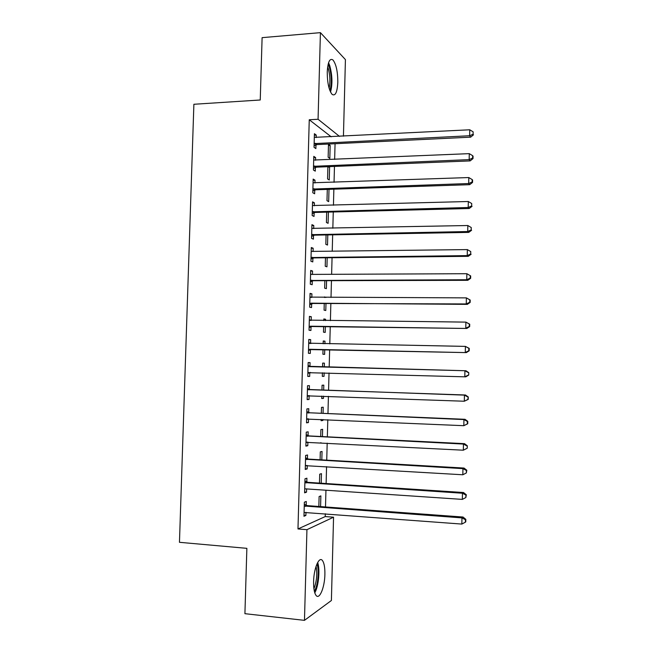 <?xml version="1.0" encoding="UTF-8"?>
<svg xmlns="http://www.w3.org/2000/svg" width="653" height="653" viewBox="0 0 653 653"><rect width="100%" height="100%" fill="white"/><g stroke="black" fill="none" stroke-linecap="round" stroke-linejoin="round"><path stroke-width="0.98" d="M313.603 581.578C313.815 568.241 319.17 555.883 322.435 560.552C324.182 562.984 324.998 567.588 324.892 574.371C324.721 587.308 319.472 600.164 316.036 595.397C314.313 592.989 313.505 588.377 313.603 581.578M327.243 72.001C327.847 61.986 329.732 57.954 332.908 59.921C336.14 64.067 337.781 71.528 337.813 82.311C337.25 92.318 335.348 96.35 332.124 94.399C328.932 90.343 327.308 82.882 327.243 72.001M331.21 136.812L309.253 119.76L297.98 528.946L325.251 516.564L325.325 513.764M325.504 506.957L325.945 490.174M326.125 483.53L326.565 466.634M326.737 460.153L327.186 443.142M327.349 436.833L327.798 419.708M327.961 413.553L328.418 396.322M328.573 390.331L329.03 372.977M329.185 367.149L329.643 349.796M329.798 343.878L330.247 326.704M330.41 320.647L330.851 303.661M331.014 297.474L331.455 280.668M331.626 274.342L332.059 257.723M332.23 251.266L332.663 234.827M332.834 228.24L333.267 211.98M333.446 205.254L333.863 189.182M334.05 182.326L334.467 166.425M334.646 159.438L335.062 143.717M325.251 516.564L333.552 517.2L331.398 600.499L304.469 620.35L306.934 529.673L333.552 517.2M304.469 620.35L244.916 613.681L246.867 548.34L179.461 542.308L193.884 104.276L260.245 99.991L262.106 37.654L320.419 32.65L345.421 59.611L343.437 136.191M321.203 483.212L321.456 473.645L319.709 474.192L319.472 483.098M306.804 481.963L306.91 478.2L304.992 478.796L304.608 492.835L306.526 492.15L306.616 488.868M322.443 436.588L322.631 429.315L320.892 429.617L320.713 436.498M321.17 442.832L320.541 442.799M308.069 435.567L308.167 431.821L306.265 432.147L305.882 446.121L307.792 445.713L307.889 442.146M323.676 390.159L323.806 385.156L322.076 385.213L321.945 390.102M323.513 396.142L323.455 398.387L321.725 398.518L321.79 396.077M309.326 389.368L309.424 385.637L307.53 385.703L307.155 399.612L309.049 399.473L309.147 395.734M323.251 341.152L324.974 341.176L323.251 340.997L323.178 343.756M324.974 341.176L324.9 343.788M324.745 349.698L324.623 354.359L322.9 354.244L323.023 349.665M308.787 339.617L310.673 339.65L308.796 339.446L308.42 353.297L310.297 353.42L310.404 349.706M310.673 339.65L310.575 343.364M324.419 297.376L326.133 297.376L324.427 296.952L324.41 297.45M325.969 303.637L325.79 310.502L324.076 310.151L324.247 303.629M310.036 293.85L311.922 293.85L310.053 293.385L309.677 307.188L311.546 307.571L311.644 303.865M311.922 293.85L311.824 297.417M327.186 257.772L326.949 266.824L325.243 266.236L325.472 257.796M311.285 248.271L313.162 248.246L311.301 247.52L310.926 261.265L312.787 261.91L312.893 258.221M313.162 248.246L313.073 251.503M328.402 212.103L328.1 223.318L326.41 222.493L326.688 212.143M312.518 202.887L314.395 202.83L312.55 201.85L312.175 215.531L314.028 216.437L314.126 212.764M314.395 202.83L314.313 205.785M327.879 167.095L329.594 167.029L329.03 166.646M329.594 167.029L329.251 179.991L327.569 178.93L327.896 166.695M313.75 157.691L315.628 157.61L313.791 156.369L313.416 169.992L315.26 171.159L315.358 167.503M315.628 157.61L315.554 160.263M315.383 166.45L315.366 167.152M314.371 135.163L316.24 135.073L314.411 133.702L314.036 147.3L315.872 148.59L315.97 144.942M316.24 135.073L316.174 137.571M316.003 143.799L315.979 144.566M330.165 145.456L328.492 144.207L328.149 157.218L329.822 158.393L330.165 145.456L328.459 145.537M313.138 180.269L315.007 180.195L313.171 179.085L312.795 192.741L314.64 193.77L314.738 190.113M315.007 180.195L314.934 183.003M314.77 189.141L314.754 189.786M329.006 189.337L328.679 201.638L326.99 200.691L327.292 189.394M311.905 225.554L313.775 225.514L311.93 224.665L311.554 238.369L313.407 239.145L313.505 235.472M313.775 225.514L313.693 228.623M327.79 234.917L327.52 245.055L325.831 244.344L326.076 234.949M310.665 271.036L312.542 271.028L310.681 270.432L310.306 284.202L312.167 284.716L312.273 281.019M312.542 271.028L312.452 274.44M326.582 280.684L326.369 288.642L324.663 288.169L324.859 280.684M309.416 316.705L311.301 316.721L309.424 316.395L309.049 330.222L310.926 330.475L311.024 326.761M311.301 316.721L311.195 320.435M323.831 319.244L325.553 319.26L323.839 318.95L323.798 320.582M325.553 319.26L325.521 320.599M325.357 326.647L325.202 332.41L323.488 332.173L323.635 326.622M308.167 362.57L310.053 362.619L308.167 362.546L307.783 376.43L309.677 376.422L309.775 372.7M310.053 362.619L309.946 366.341M322.664 363.101L324.394 363.15L322.664 363.084L322.566 366.978M324.394 363.15L324.288 367.019M324.133 372.839L324.043 376.348L322.313 376.357L322.411 372.79M308.698 412.443L308.796 408.705L306.902 408.9L306.518 422.842L308.42 422.564L308.518 418.859M323.055 413.349L323.219 407.211L321.488 407.39L321.333 413.276M322.892 419.487L322.868 420.467L321.129 420.72L321.17 419.414M307.432 458.741L307.539 454.986L305.628 455.451L305.245 469.45L307.163 468.911L307.253 465.483M321.823 459.875L322.043 451.46L320.305 451.884L320.092 459.777M306.175 505.234L306.273 501.463L304.355 502.198L303.971 516.262L305.898 515.446L305.979 512.303M320.582 506.597L320.868 495.88L319.113 496.549L318.852 506.467M297.98 528.946L306.934 529.673M309.253 119.76L318.068 119.262L320.419 32.65M339.495 136.387L318.068 119.262M307.792 376.365L309.677 376.422M322.313 376.299L324.043 376.348M307.163 399.399L309.049 399.473M321.725 398.322L323.455 398.387M306.526 422.483L308.42 422.564M321.145 420.393L322.868 420.467M305.898 445.615L307.792 445.713M305.269 468.797L307.163 468.911M304.633 492.019L306.526 492.15M303.996 515.299L305.898 515.446M315.268 143.276L317.097 144.591L470.642 137.171L469.646 135.742L314.134 143.627M473.099 134.24L473.147 131.857L473.099 134.24L469.646 135.742L469.76 129.784L314.305 137.367M317.097 144.591L314.077 145.815M470.642 137.171L473.49 134.812M473.147 131.857L469.76 129.784M314.656 165.976L316.485 167.16L470.168 160.899L469.164 159.618L313.522 166.319M472.617 158.083L473.017 158.597L473.066 156.222L472.666 155.692L472.617 158.083L469.164 159.618L469.287 153.643L313.693 160.042M316.485 167.16L313.464 168.368M470.168 160.899L473.017 158.597M472.666 155.692L469.287 153.643M314.036 188.717L315.872 189.778L469.695 184.677L468.683 183.534L312.901 189.052M472.143 181.983L472.543 182.44L472.592 180.057L472.192 179.591L472.143 181.983L468.683 183.534L468.805 177.551L313.073 182.767M315.872 189.778L312.844 190.962M469.695 184.677L472.543 182.44M472.192 179.591L468.805 177.551M328.132 64.304L329.332 67.128C331.7 75.879 331.887 83.706 329.904 90.612M329.104 88.212C330.41 81.707 330.075 74.956 328.092 67.977L327.659 66.826M330.532 92.065C332.638 84.082 332.361 75.25 329.724 65.578L328.573 62.753M314.77 592.826C318.623 586.459 320.223 569.351 317.66 562.511M316.942 563.972C319.464 569.759 317.946 585.912 314.346 591.226M313.922 588.761C316.713 581.431 317.431 573.938 316.068 566.29M313.416 211.515L315.26 212.437L469.213 208.511L468.201 207.507L312.273 211.841M471.67 205.932L471.719 203.532L471.67 205.932L468.201 207.507L468.323 201.508L312.452 205.54M315.26 212.437L312.232 213.604M469.213 208.511L472.062 206.332M471.719 203.532L468.323 201.508M312.795 234.354L314.64 235.153L468.74 232.395L467.719 231.537L311.652 234.672M471.188 229.938L471.237 227.53L471.188 229.938L467.719 231.537L467.842 225.522L311.824 228.362M314.64 235.153L311.612 236.296M468.74 232.395L471.588 230.28M471.237 227.53L467.842 225.522M312.167 257.241L314.02 257.911L468.258 256.327L467.238 255.617L311.032 257.551M470.707 253.993L470.756 251.585L470.707 253.993L467.238 255.617L467.36 249.593L311.644 251.405M314.02 257.911L310.991 259.037M311.203 251.16L312.012 251.495M468.258 256.327L471.107 254.278M470.756 251.585L467.36 249.593M311.546 280.178L313.407 280.717L467.777 280.317L466.748 279.745L310.404 280.48M470.225 278.105L470.633 278.333L470.682 275.925L470.274 275.688L470.225 278.105L466.748 279.745L466.871 273.713L311.293 274.399M313.407 280.717L310.371 281.818M310.583 273.925L311.783 274.44M467.777 280.317L470.633 278.333M470.274 275.688L466.871 273.713M310.918 303.163L467.295 304.363L466.266 303.939L309.775 303.457M469.744 302.266L466.266 303.939L466.389 297.882L470.201 300.029L469.793 299.849L469.744 302.266L470.152 302.437L470.201 300.029M309.946 297.107L466.389 297.882L469.793 299.849M312.787 303.572L309.742 304.657M309.963 296.748L311.505 297.417M467.295 304.363L470.152 302.437M310.289 326.198L466.813 328.459L309.147 326.484M469.262 326.484L465.777 328.181L465.899 322.117L469.719 324.182L469.311 324.059L469.262 326.484L469.67 326.598L469.719 324.182M309.326 320.117L465.899 322.117L469.311 324.059M312.158 326.476L309.122 327.537M309.334 319.611L311.22 320.443M466.813 328.459L469.67 326.598M309.661 349.282L466.324 352.604L308.518 349.559M468.781 350.759L465.287 352.473L465.409 346.392L469.238 348.392L468.83 348.327L468.781 350.759L469.189 350.816L469.238 348.392M308.689 343.184L465.409 346.392L468.83 348.327M311.538 349.428L308.494 350.465M308.714 342.523L310.942 343.527M466.324 352.604L469.189 350.816M468.707 375.083L468.756 372.651L468.707 375.083L465.842 376.814L464.797 376.822L307.889 372.683M468.299 375.083L464.797 376.822L464.92 370.733L465.964 370.757L311.073 366.676L308.085 365.484M308.061 366.292L464.92 370.733L468.348 372.651M310.51 372.455L307.865 373.451M468.756 372.651L465.964 370.757M468.225 399.399L468.266 396.967L467.809 399.465L468.225 399.399L464.307 401.228L307.253 395.857M467.809 399.465L464.307 401.228L464.43 395.122L465.475 395L310.444 389.71L307.457 388.494M307.432 389.449L464.43 395.122L467.858 397.024M309.424 395.628L307.236 396.477M468.266 396.967L465.475 395M467.736 423.781L467.785 421.34L467.368 421.454L467.328 423.895L467.736 423.781L463.818 425.691L306.624 419.079M467.328 423.895L463.818 425.691L463.94 419.569L464.993 419.299L309.816 412.794L306.828 411.553M306.796 412.663L463.94 419.569L467.368 421.454M308.445 418.859L306.608 419.553M467.785 421.34L464.993 419.299M467.246 448.211L467.295 445.762L467.246 448.211L463.328 450.203L305.988 442.35M466.838 448.391L463.328 450.203L463.45 444.064L464.503 443.648L309.187 435.926L306.2 434.661M306.159 435.918L463.45 444.064L466.887 445.934M307.465 442.122L305.979 442.677M467.295 445.762L464.503 443.648M305.531 459.23L462.953 468.625L462.83 474.772L305.351 465.671M305.563 457.818L308.559 459.108L464.014 468.054L462.953 468.625L466.397 470.478L466.348 472.935L466.813 470.242L466.397 470.478M306.486 465.434L305.343 465.85M466.813 470.242L464.014 468.054M462.83 474.772L466.348 472.935M304.894 482.583L462.463 493.235L462.34 499.39L305.343 488.844M304.935 481.024L307.93 482.347L463.524 492.517L462.463 493.235L465.907 495.072L465.858 497.529L466.324 494.778L465.907 495.072M466.324 494.778L463.524 492.517M462.34 499.39L465.858 497.529M304.249 505.993L461.965 517.894L461.842 524.073L304.078 512.466M304.298 504.279L307.302 505.626L463.034 517.029L461.965 517.894L465.418 519.723L465.369 522.188L465.785 521.829L465.834 519.364L465.418 519.723M465.834 519.364L463.034 517.029M461.842 524.073L465.369 522.188M314.46 143.48L316.289 144.795M313.84 166.172L315.677 167.356M313.22 188.913L315.064 189.966M312.599 211.694L314.444 212.625M311.979 234.533L313.832 235.333M311.35 257.413L313.211 258.082M310.73 280.349L312.591 280.888M310.265 297.246L310.967 297.409M310.102 303.327L311.971 303.735M309.636 320.256L310.714 320.435M309.473 326.353L311.35 326.631M309.008 343.323L310.885 343.502M308.845 349.428L310.722 349.575M308.379 366.439L310.265 366.488M309.187 366.627L311.073 366.676M308.216 372.561L310.102 372.569M307.751 389.596L309.636 389.514M308.559 389.792L310.444 389.71M307.579 395.734L309.261 395.628M307.114 412.81L309.008 412.59M307.93 413.014L309.816 412.794M306.951 418.957L307.898 418.834M306.477 436.073L308.379 435.722M307.294 436.277L309.187 435.926M306.314 442.228L306.934 442.105M305.849 459.385L307.751 458.896M306.657 459.598L308.559 459.108M305.204 482.747L307.122 482.118M306.02 482.967L307.93 482.347M304.567 506.157L306.486 505.398M305.384 506.385L307.302 505.626M314.828 143.35L316.656 144.656M314.06 166.082L315.889 167.266M313.293 188.88L315.138 189.933"/></g></svg>
